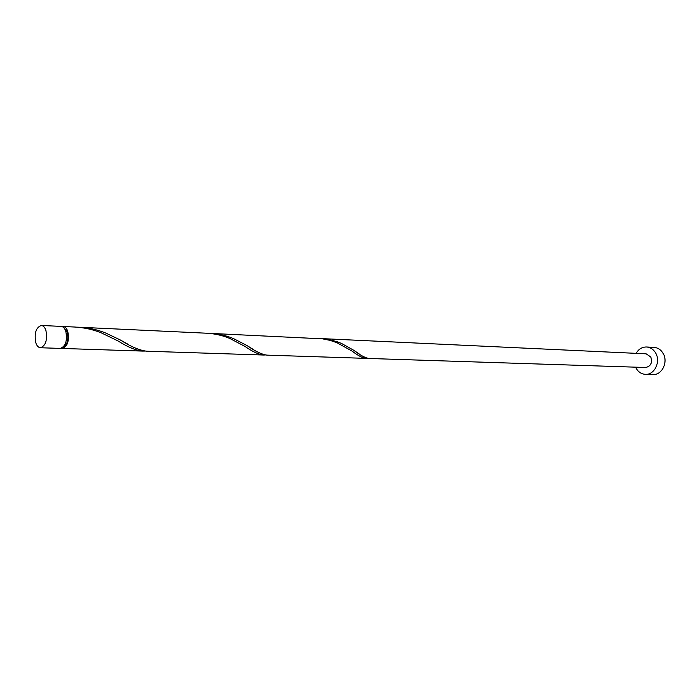<?xml version="1.0" encoding="UTF-8"?>
<svg xmlns="http://www.w3.org/2000/svg" width="700" height="700" viewBox="0 0 700 700"><rect width="100%" height="100%" fill="white"/><g stroke="black" fill="none" stroke-linecap="round" stroke-linejoin="round"><path stroke-width="1.05" d="M45.929 330.488C44.861 327.338 43.33 325.658 41.317 325.465C36.006 327.416 34.16 333.148 35.761 342.659C36.829 345.87 38.386 347.559 40.434 347.751C45.727 345.756 47.556 339.999 45.929 330.488M41.317 325.465L61.18 326.392C63.192 326.594 64.741 328.248 65.817 331.354C67.471 340.751 65.634 346.43 60.305 348.399L40.434 347.751M63.788 327.705L67.261 332.045C68.757 339.736 67.34 344.82 63.009 347.296M635.565 367.176L635.933 367.938C638.173 371.954 641.358 374.089 645.479 374.342C654.369 375.034 660.835 361.935 655.786 353.29C653.59 349.422 650.519 347.322 646.572 346.99C642.128 346.946 638.645 349.064 636.116 353.351M645.479 374.342L653.004 374.535C661.867 375.217 668.308 362.224 663.267 353.649C661.08 349.816 658.017 347.725 654.08 347.392L646.572 346.99M321.186 338.581L646.126 353.824L650.773 356.983C652.54 362.845 650.808 366.345 645.584 367.5L369.127 358.479C365.382 358.015 360.316 355.311 353.946 350.376L341.504 343.438L337.444 341.828L328.79 339.474L319.567 338.537M62.151 326.594L63.131 326.489C65.152 326.681 66.701 328.335 67.786 331.441C69.431 340.83 67.594 346.5 62.256 348.46L61.285 348.276M63.131 326.489L74.909 327.04C84.324 327.591 93.152 329.551 101.413 332.92L118.02 340.944C127.68 347.06 135.879 350.438 142.625 351.085L144.734 351.05M79.494 327.25L206.885 333.226C215.154 333.716 222.854 335.493 229.976 338.546L245.105 346.491C252.534 351.689 258.703 354.541 263.602 355.031L146.816 351.216C139.711 350.438 130.883 346.692 120.347 339.99L105.892 333.113C97.65 329.752 88.848 327.801 79.494 327.25L77.21 327.18M210.718 333.401L322.543 338.844L330.006 340.349L336.998 342.738L352.179 351.155C357.91 355.591 362.556 358.006 366.118 358.374L267.129 355.145C261.966 354.541 255.29 351.365 247.109 345.616L233.73 338.713C226.608 335.659 218.934 333.891 210.718 333.401L208.81 333.349M263.602 355.031L265.379 354.979M366.118 358.374L367.631 358.304M62.256 348.46L142.625 351.085M353.946 350.376L359.424 354.121M247.109 345.616L253.838 349.764M120.347 339.99L128.459 344.496"/></g></svg>
